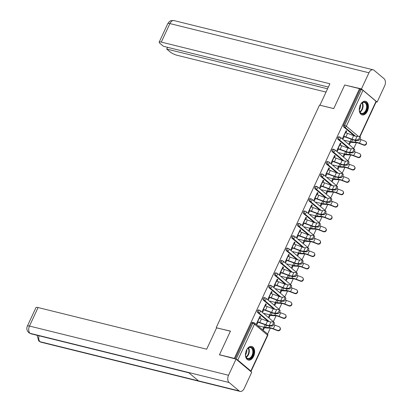 <?xml version="1.0" encoding="UTF-8"?>
<svg xmlns="http://www.w3.org/2000/svg" width="412" height="412" viewBox="0 0 412 412"><rect width="100%" height="100%" fill="white"/><g stroke="black" fill="none" stroke-linecap="round" stroke-linejoin="round"><path stroke-width="0.62" d="M253.622 356.277A7.004 4.414 103.9 0 0 251.706 346.461A7.004 4.414 103.9 0 0 246.433 350.241A7.004 4.414 103.9 0 0 248.348 360.062A7.004 4.414 103.9 0 0 253.622 356.277M367.422 111.127A7.004 4.414 103.9 0 0 365.506 101.306A7.004 4.414 103.9 0 0 360.227 105.086A7.004 4.414 103.9 0 0 362.143 114.907A7.004 4.414 103.9 0 0 367.422 111.127M267.589 334.06L270.318 328.179M273.331 321.69L276.061 315.808M279.073 309.324L281.803 303.438M284.816 296.954L287.545 291.073M290.553 284.584L293.287 278.703M296.295 272.219L299.03 266.332M302.037 259.848L304.767 253.967M307.779 247.478L310.509 241.597M313.522 235.113L316.251 229.227M319.264 222.743L321.993 216.856M325.001 210.372L327.736 204.491M330.743 198.007L333.478 192.121M336.486 185.637L339.215 179.75M342.228 173.267L344.957 167.385M347.97 160.896L350.7 155.015M353.712 148.531L356.442 142.645M220.003 355.159L219.488 354.727L230.457 331.099L216.578 327.87M216.238 327.586L319.506 105.106L333.725 108.619L344.695 84.99L359.522 88.657L360.212 89.239L343.541 125.155L344.623 125.423L361.298 89.507L360.212 89.239M361.298 89.507A1.349 0.309 24.9 0 1 363.003 90.336L376.053 101.295A1.349 0.309 24.9 0 1 376.259 101.61L359.949 136.753M219.488 354.727L234.315 358.394L359.522 88.657M250.64 371.382A1.349 0.309 -155.1 0 0 251.052 371.341A1.349 0.309 -155.1 0 0 250.846 371.027L237.796 360.073A1.349 0.309 -155.1 0 0 236.215 359.274M234.83 358.826L234.315 358.394M344.267 136.423L343.211 138.705L342.609 138.2L346.106 130.671L346.708 131.176L345.962 130.99M349.994 141.63L349.067 143.623L349.664 144.128L350.591 142.13M345.926 132.86L346.708 131.176M268.207 321.396L257.562 312.456A1.349 0.85 -76.1 0 1 257.423 310.684A1.349 0.85 -76.1 0 1 258.437 309.958L259.519 310.226A1.349 0.85 -76.1 0 1 259.745 310.344A1.349 0.999 -50 0 1 260.06 310.504A1.349 1.349 0 0 0 259.519 310.226A1.349 0.85 -76.1 0 0 258.504 310.952A1.349 0.85 103.9 0 0 258.643 312.723L257.562 312.456M235.051 358.878L251.68 323.054A1.349 0.85 -76.1 0 1 252.695 322.328L253.777 322.596A1.349 0.85 -76.1 0 1 254.008 322.714A1.349 0.999 -50 0 1 254.322 322.874A1.349 1.349 0 0 0 253.777 322.596A1.349 0.85 -76.1 0 0 252.762 323.322L251.68 323.054M354.33 135.862L343.68 126.927A1.349 0.85 -76.1 0 1 343.541 125.155M265.544 306.018L266.327 304.334L265.73 303.835L262.233 311.364L262.83 311.869L263.891 309.587M269.613 314.789L268.686 316.787L269.288 317.286L270.215 315.293M279.691 296.655L269.041 287.72A1.349 0.85 -76.1 0 1 268.902 285.949A1.349 0.85 -76.1 0 1 269.917 285.222L271.003 285.49A1.349 0.85 -76.1 0 1 271.23 285.609A1.349 0.999 -50 0 1 271.544 285.763A1.349 1.349 0 0 0 271.003 285.49A1.349 0.85 -76.1 0 0 269.989 286.216A1.349 0.85 103.9 0 0 270.128 287.988L269.041 287.72M277.029 281.283L277.812 279.599L277.209 279.094L273.712 286.628L274.315 287.133L275.371 284.852M281.097 290.053L280.17 292.046L280.768 292.551L281.695 290.558M291.176 271.92L280.526 262.98A1.349 0.85 -76.1 0 1 280.387 261.213A1.349 0.85 -76.1 0 1 281.401 260.482L282.483 260.75A1.349 0.85 -76.1 0 1 282.714 260.868A1.349 0.999 -50 0 1 283.029 261.028A1.349 1.349 0 0 0 282.483 260.75A1.349 0.85 -76.1 0 0 281.468 261.481A1.349 0.85 103.9 0 0 281.607 263.247L280.526 262.98M288.513 256.547L289.291 254.863L288.694 254.358L285.197 261.888L285.799 262.392L286.855 260.111M292.577 265.318L291.655 267.311L292.252 267.81L293.179 265.817M302.655 247.185L292.01 238.244A1.349 0.85 -76.1 0 1 291.871 236.473A1.349 0.85 -76.1 0 1 292.886 235.746L293.967 236.014A1.349 0.85 -76.1 0 1 294.194 236.133A1.349 0.999 -50 0 1 294.508 236.292A1.349 1.349 0 0 0 293.967 236.014A1.349 0.85 -76.1 0 0 292.953 236.74A1.349 0.85 103.9 0 0 293.092 238.512L292.01 238.244M299.993 231.807L300.775 230.123L300.178 229.618L296.681 237.152L297.279 237.657L298.339 235.376M304.061 240.577L303.134 242.57L303.737 243.075L304.664 241.082M314.14 222.444L303.489 213.509A1.349 0.85 -76.1 0 1 303.35 211.737A1.349 0.85 -76.1 0 1 304.365 211.011L305.452 211.279A1.349 0.85 -76.1 0 1 305.678 211.397A1.349 0.999 -50 0 1 305.992 211.552A1.349 1.349 0 0 0 305.452 211.279A1.349 0.85 -76.1 0 0 304.437 212.005A1.349 0.85 103.9 0 0 304.576 213.777L303.489 213.509M311.477 207.071L312.26 205.387L311.657 204.882L308.161 212.417L308.763 212.916L309.819 210.64M315.546 215.842L314.619 217.835L315.216 218.339L316.143 216.341M325.624 197.708L314.974 188.768A1.349 0.85 -76.1 0 1 314.835 186.997A1.349 0.85 -76.1 0 1 315.849 186.27L316.931 186.538A1.349 0.85 -76.1 0 1 317.163 186.657A1.349 0.999 -50 0 1 317.477 186.816A1.349 1.349 0 0 0 316.931 186.538A1.349 0.85 -76.1 0 0 315.916 187.264A1.349 0.85 103.9 0 0 316.056 189.036L314.974 188.768M322.962 182.331L323.739 180.647L323.142 180.147L319.645 187.676L320.248 188.181L321.303 185.9M327.025 191.101L326.103 193.099L326.701 193.599L327.628 191.606M337.104 172.968L326.459 164.033A1.349 0.85 -76.1 0 1 326.319 162.261A1.349 0.85 -76.1 0 1 327.334 161.535L328.416 161.803A1.349 0.85 -76.1 0 1 328.642 161.921A1.349 0.999 -50 0 1 328.956 162.076A1.349 1.349 0 0 0 328.416 161.803A1.349 0.85 -76.1 0 0 327.401 162.529A1.349 0.85 103.9 0 0 327.54 164.3L326.459 164.033M334.441 157.595L335.224 155.911L334.626 155.406L331.13 162.941L331.727 163.446L332.788 161.164M338.51 166.366L337.582 168.359L338.185 168.863L339.112 166.87M348.588 148.232L337.938 139.292A1.349 0.85 -76.1 0 1 337.799 137.526A1.349 0.85 -76.1 0 1 338.813 136.799L339.9 137.067A1.349 0.85 -76.1 0 1 340.127 137.186A1.349 0.999 -50 0 1 340.441 137.34A1.349 1.349 0 0 0 339.9 137.067A1.349 0.85 -76.1 0 0 338.885 137.793A1.349 0.85 103.9 0 0 339.024 139.56L337.938 139.292M344.252 153.995L343.325 155.993L343.927 156.493L344.849 154.5M340.183 145.225L340.966 143.541L340.369 143.041L336.872 150.571L337.469 151.075L338.53 148.794M342.846 160.603L332.196 151.662A1.349 0.85 -76.1 0 1 332.057 149.891A1.349 0.85 -76.1 0 1 333.071 149.165L334.158 149.432A1.349 0.85 -76.1 0 1 334.384 149.551A1.349 0.999 -50 0 1 334.699 149.71A1.349 1.349 0 0 0 334.158 149.432A1.349 0.85 -76.1 0 0 333.143 150.159A1.349 0.85 103.9 0 0 333.282 151.93L332.196 151.662M332.767 178.736L331.845 180.729L332.443 181.234L333.37 179.235M328.699 169.965L329.482 168.281L328.884 167.777L325.387 175.311L325.985 175.811L327.046 173.534M331.361 185.338L320.716 176.398A1.349 0.85 -76.1 0 1 320.577 174.631A1.349 0.85 -76.1 0 1 321.592 173.905L322.673 174.173A1.349 0.85 -76.1 0 1 322.905 174.291A1.349 0.999 -50 0 1 323.219 174.446A1.349 1.349 0 0 0 322.673 174.173A1.349 0.85 -76.1 0 0 321.659 174.899A1.349 0.85 103.9 0 0 321.798 176.666L320.716 176.398M321.288 203.471L320.361 205.464L320.958 205.969L321.885 203.976M317.219 194.701L318.002 193.017L317.4 192.512L313.903 200.047L314.505 200.551L315.561 198.27M319.882 210.079L309.232 201.138A1.349 0.85 -76.1 0 1 309.093 199.367A1.349 0.85 -76.1 0 1 310.107 198.641L311.189 198.908A1.349 0.85 -76.1 0 1 311.421 199.027A1.349 0.999 -50 0 1 311.735 199.187A1.349 1.349 0 0 0 311.189 198.908A1.349 0.85 -76.1 0 0 310.174 199.635A1.349 0.85 103.9 0 0 310.313 201.406L309.232 201.138M309.803 228.207L308.876 230.205L309.479 230.705L310.401 228.712M305.735 219.442L306.518 217.752L305.92 217.253L302.423 224.782L303.021 225.287L304.082 223.005M308.397 234.814L297.747 225.874A1.349 0.85 -76.1 0 1 297.608 224.107A1.349 0.85 -76.1 0 1 298.623 223.376L299.709 223.644A1.349 0.85 -76.1 0 1 299.936 223.762A1.349 0.999 -50 0 1 300.25 223.922A1.349 1.349 0 0 0 299.709 223.644A1.349 0.85 -76.1 0 0 298.695 224.375A1.349 0.85 103.9 0 0 298.834 226.142L297.747 225.874M298.319 252.947L297.397 254.94L297.994 255.445L298.921 253.452M294.25 244.177L295.033 242.493L294.436 241.988L290.939 249.523L291.536 250.022L292.597 247.746M296.913 259.55L286.268 250.614A1.349 0.85 -76.1 0 1 286.129 248.843A1.349 0.85 -76.1 0 1 287.143 248.117L288.225 248.385A1.349 0.85 -76.1 0 1 288.457 248.503A1.349 0.999 -50 0 1 288.771 248.657A1.349 1.349 0 0 0 288.225 248.385A1.349 0.85 -76.1 0 0 287.21 249.111A1.349 0.85 103.9 0 0 287.349 250.882L286.268 250.614M286.84 277.683L285.913 279.676L286.51 280.181L287.437 278.188M282.771 268.912L283.554 267.228L282.951 266.729L279.454 274.258L280.057 274.763L281.113 272.481M285.434 284.29L274.783 275.35A1.349 0.85 -76.1 0 1 274.644 273.578A1.349 0.85 -76.1 0 1 275.659 272.852L276.74 273.12A1.349 0.85 -76.1 0 1 276.972 273.238A1.349 0.999 -50 0 1 277.286 273.398A1.349 1.349 0 0 0 276.74 273.12A1.349 0.85 -76.1 0 0 275.726 273.846A1.349 0.85 103.9 0 0 275.865 275.618L274.783 275.35M275.355 302.423L274.428 304.417L275.031 304.921L275.952 302.923M271.287 293.653L272.069 291.969L271.472 291.464L267.975 298.999L268.572 299.498L269.633 297.217M273.949 309.026L263.299 300.085A1.349 0.85 -76.1 0 1 263.16 298.319A1.349 0.85 -76.1 0 1 264.174 297.593L265.261 297.861A1.349 0.85 -76.1 0 1 265.488 297.979A1.349 0.999 -50 0 1 265.802 298.133A1.349 1.349 0 0 0 265.261 297.861A1.349 0.85 -76.1 0 0 264.247 298.587A1.349 0.85 103.9 0 0 264.386 300.353L263.299 300.085M263.871 327.159L262.949 329.152L263.546 329.657L264.473 327.664M259.807 318.388L260.585 316.704L259.987 316.2L256.491 323.734L257.088 324.239L258.149 321.957M340.966 143.541L340.219 143.355M335.224 155.911L334.477 155.726M329.482 168.281L328.735 168.096M323.739 180.647L322.993 180.466M318.002 193.017L317.25 192.831M312.26 205.387L311.513 205.202M306.518 217.752L305.771 217.572M300.775 230.123L300.029 229.937M295.033 242.493L294.286 242.308M289.291 254.863L288.544 254.678M283.554 267.228L282.807 267.043M277.812 279.599L277.065 279.413M272.069 291.969L271.323 291.784M266.327 304.334L265.58 304.154M260.585 316.704L259.838 316.519M359.362 136.398L360.273 136.949A2.019 0.824 120.9 0 1 360.067 138.88A2.019 0.824 120.9 0 1 358.409 140.466L357.492 139.915A2.019 0.824 -59.1 0 0 359.156 138.334A2.019 0.824 -59.1 0 0 359.362 136.398A2.019 0.824 -59.1 0 0 359.151 136.346L357.024 136.403A6.015 1.38 24.9 0 1 355.401 136.176A6.015 1.38 24.9 0 1 353.62 135.62L347.543 133.385A7.184 1.648 -155.1 0 0 345.416 132.721L345.184 132.664M357.492 139.915L355.365 139.972A6.015 1.38 24.9 0 1 353.743 139.74A6.015 1.38 24.9 0 1 351.961 139.184L345.884 136.954A7.184 1.648 -155.1 0 0 343.757 136.29L343.526 136.233M344.123 136.738L344.36 136.794A6.015 1.38 24.9 0 1 346.142 137.351L352.219 139.58A7.184 1.648 -155.1 0 0 354.346 140.245A7.184 1.648 -155.1 0 0 356.282 140.523L358.409 140.466M344.617 140.296L350.169 141.671A6.015 1.38 -155.1 0 0 351.56 141.898L355.175 142.063A7.184 1.648 24.9 0 1 356.833 142.336A7.184 1.648 24.9 0 1 359.46 143.185L363.549 144.782A2.019 1.895 -25.4 0 0 366.201 142.13L366.376 142.495A2.019 1.895 154.6 0 1 363.724 145.142L359.63 143.551A6.015 1.38 -155.1 0 0 357.436 142.84A6.015 1.38 -155.1 0 0 356.045 142.609L352.43 142.449A7.184 1.648 24.9 0 1 350.767 142.176L349.845 141.944M359.897 139.179A7.184 1.648 24.9 0 1 361.113 139.617L365.207 141.213A2.019 1.895 -25.4 0 1 366.201 142.13M361.829 103.031A6.062 3.821 -76.1 0 1 366.989 104.643A6.062 3.821 -76.1 0 1 364.738 112.909A6.062 3.821 -76.1 0 1 359.424 110.668A6.062 3.821 -76.1 0 1 361.123 103.788A6.062 3.821 -76.1 0 1 361.829 103.031M359.398 110.524A5.614 3.538 103.9 0 0 361.597 113.336A5.614 3.538 103.9 0 0 364.29 112.461A5.614 3.538 103.9 0 0 366.634 106.687A5.614 3.538 103.9 0 0 364.29 102.439A5.614 3.538 103.9 0 0 361.597 103.314A5.614 3.538 103.9 0 0 361.036 103.901M359.305 109.566A3.996 2.518 103.9 0 0 360.505 104.705M361.669 114.742A6.958 4.383 103.9 0 0 364.95 113.64A6.958 4.383 103.9 0 0 367.854 106.528A6.958 4.383 103.9 0 0 365.006 101.228M245.547 353.537A6.062 3.821 -76.1 0 1 247.329 348.943A6.062 3.821 -76.1 0 1 251.65 347.543A6.062 3.821 -76.1 0 1 253.421 352.713A6.062 3.821 -76.1 0 1 249.687 358.867A6.062 3.821 -76.1 0 1 245.629 355.824A6.062 3.821 -76.1 0 1 245.547 353.537M245.603 355.68A5.614 3.538 103.9 0 0 247.803 358.492A5.614 3.538 103.9 0 0 252.793 352.662A5.614 3.538 103.9 0 0 250.496 347.594A5.614 3.538 103.9 0 0 247.236 349.057M245.511 354.722A3.996 2.518 103.9 0 0 246.798 351.549A3.996 2.518 103.9 0 0 246.711 349.86M247.87 359.897A6.958 4.383 103.9 0 0 254.008 352.651A6.958 4.383 103.9 0 0 251.212 346.384M333.746 108.577L320.031 105.235M319.954 105.168L329.888 83.76L161.303 42.096A5.387 1.236 -155.1 0 0 159.181 42.148A5.387 1.236 -155.1 0 0 160.011 43.414L163.446 46.299L328.359 87.056M373.112 69.798A5.521 3.481 103.9 0 0 368.951 72.78L169.898 23.582A5.387 1.236 -155.1 0 0 167.777 23.633L169.141 21.81C170.135 21.465 169.265 20.42 174.06 20.6L373.112 69.798A5.521 3.481 103.9 0 1 374.05 70.282L384.056 78.682A5.521 3.481 103.9 0 1 384.628 85.938L377.14 102.073L376.156 101.831M368.951 72.78L361.463 88.915L377.14 102.073M167.524 47.308L166.716 49.043L170.151 51.927A5.387 1.236 -155.1 0 0 176.98 55.254L326.021 92.092M166.716 49.043L327.55 88.796M361.463 88.915L345.251 85.13M230.401 331.217L216.609 327.808L206.669 349.211L38.084 307.548L29.489 326.062L228.547 375.255L236.035 359.125L219.555 354.784M228.547 375.255A5.521 3.481 103.9 0 0 229.118 382.516L188.495 372.474L198.502 380.873L239.125 390.916L229.118 382.516M239.125 390.916A5.521 3.481 103.9 0 0 240.062 391.4A5.521 3.481 103.9 0 0 244.223 388.418L251.711 372.283L236.035 359.125M27.372 326.113C26.322 328.395 26.801 330.584 28.804 332.685L30.066 333.318A5.521 3.481 103.9 0 1 29.489 326.062A5.387 1.236 -155.1 0 0 27.372 326.113L35.962 307.599A5.387 1.236 24.9 0 1 38.084 307.548M39.042 335.775A5.521 3.481 103.9 0 0 40.072 341.718L38.785 341.064L37.111 335.301M353.62 148.768L354.536 149.314A2.019 0.824 120.9 0 1 354.33 151.25A2.019 0.824 120.9 0 1 352.667 152.831L351.75 152.285A2.019 0.824 -59.1 0 0 353.414 150.704A2.019 0.824 -59.1 0 0 353.62 148.768A2.019 0.824 -59.1 0 0 353.408 148.717L351.281 148.773A6.015 1.38 24.9 0 1 349.659 148.541A6.015 1.38 24.9 0 1 347.877 147.985L341.8 145.755A7.184 1.648 -155.1 0 0 339.673 145.091L339.442 145.034M351.75 152.285L349.628 152.342A6.015 1.38 24.9 0 1 348.006 152.11A6.015 1.38 24.9 0 1 346.224 151.554L340.147 149.324A7.184 1.648 -155.1 0 0 338.015 148.66L337.783 148.603M338.386 149.103L338.618 149.165A6.015 1.38 24.9 0 1 340.4 149.721L346.477 151.951A7.184 1.648 -155.1 0 0 348.603 152.615A7.184 1.648 -155.1 0 0 350.54 152.888L352.667 152.831M347.877 161.138L348.794 161.684A2.019 0.824 120.9 0 1 348.588 163.621A2.019 0.824 120.9 0 1 346.925 165.202L346.013 164.656A2.019 0.824 -59.1 0 0 347.671 163.07A2.019 0.824 -59.1 0 0 347.877 161.138A2.019 0.824 -59.1 0 0 347.666 161.087L345.539 161.143A6.015 1.38 24.9 0 1 343.917 160.912A6.015 1.38 24.9 0 1 342.135 160.356L336.058 158.126A7.184 1.648 -155.1 0 0 333.931 157.461L333.699 157.405M346.013 164.656L343.886 164.712A6.015 1.38 24.9 0 1 342.264 164.481A6.015 1.38 24.9 0 1 340.482 163.925L334.405 161.689A7.184 1.648 -155.1 0 0 332.278 161.03L332.041 160.968M332.644 161.473L332.875 161.53A6.015 1.38 24.9 0 1 334.657 162.086L340.734 164.321A7.184 1.648 -155.1 0 0 342.861 164.98A7.184 1.648 -155.1 0 0 344.798 165.258L346.925 165.202M342.135 173.504L343.052 174.055A2.019 0.824 120.9 0 1 342.846 175.986A2.019 0.824 120.9 0 1 341.182 177.572L340.271 177.021A2.019 0.824 -59.1 0 0 341.929 175.44A2.019 0.824 -59.1 0 0 342.135 173.504A2.019 0.824 -59.1 0 0 341.924 173.457L339.802 173.509A6.015 1.38 24.9 0 1 338.18 173.282A6.015 1.38 24.9 0 1 336.398 172.726L330.316 170.491A7.184 1.648 -155.1 0 0 328.189 169.826L327.957 169.77M340.271 177.021L338.144 177.078A6.015 1.38 24.9 0 1 336.522 176.846A6.015 1.38 24.9 0 1 334.74 176.29L328.663 174.06A7.184 1.648 -155.1 0 0 326.536 173.395L326.304 173.339M326.901 173.843L327.133 173.9A6.015 1.38 24.9 0 1 328.915 174.456L334.992 176.686A7.184 1.648 -155.1 0 0 337.119 177.351A7.184 1.648 -155.1 0 0 339.055 177.629L341.182 177.572M336.398 185.874L337.31 186.425A2.019 0.824 120.9 0 1 337.104 188.356A2.019 0.824 120.9 0 1 335.445 189.937L334.529 189.391A2.019 0.824 -59.1 0 0 336.187 187.81A2.019 0.824 -59.1 0 0 336.398 185.874A2.019 0.824 -59.1 0 0 336.187 185.822L334.06 185.879A6.015 1.38 24.9 0 1 332.438 185.647A6.015 1.38 24.9 0 1 330.656 185.091L324.579 182.861A7.184 1.648 -155.1 0 0 322.452 182.197L322.215 182.14M334.529 189.391L332.402 189.448A6.015 1.38 24.9 0 1 330.779 189.216A6.015 1.38 24.9 0 1 328.997 188.66L322.92 186.43A7.184 1.648 -155.1 0 0 320.793 185.766L320.562 185.709M321.159 186.209L321.391 186.27A6.015 1.38 24.9 0 1 323.173 186.827L329.25 189.057A7.184 1.648 -155.1 0 0 331.382 189.721A7.184 1.648 -155.1 0 0 333.318 189.994L335.445 189.937M330.656 198.244L331.567 198.79A2.019 0.824 120.9 0 1 331.361 200.726A2.019 0.824 120.9 0 1 329.703 202.307L328.786 201.762A2.019 0.824 -59.1 0 0 330.45 200.175A2.019 0.824 -59.1 0 0 330.656 198.244A2.019 0.824 -59.1 0 0 330.445 198.193L328.318 198.249A6.015 1.38 24.9 0 1 326.695 198.018A6.015 1.38 24.9 0 1 324.913 197.461L318.837 195.231A7.184 1.648 -155.1 0 0 316.71 194.567L316.473 194.51M328.786 201.762L326.659 201.818A6.015 1.38 24.9 0 1 325.037 201.586A6.015 1.38 24.9 0 1 323.255 201.03L317.178 198.8A7.184 1.648 -155.1 0 0 315.051 198.136L314.82 198.074M315.417 198.579L315.654 198.636A6.015 1.38 24.9 0 1 317.436 199.192L323.513 201.427A7.184 1.648 -155.1 0 0 325.64 202.091A7.184 1.648 -155.1 0 0 327.576 202.364L329.703 202.307M338.875 152.667L344.427 154.042A6.015 1.38 -155.1 0 0 345.817 154.268L349.433 154.433A7.184 1.648 24.9 0 1 351.096 154.706A7.184 1.648 24.9 0 1 353.717 155.556L357.807 157.147A2.019 1.895 -25.4 0 0 360.459 154.5L360.634 154.861A2.019 1.895 154.6 0 1 357.982 157.513L353.887 155.921A6.015 1.38 -155.1 0 0 351.693 155.206A6.015 1.38 -155.1 0 0 350.303 154.979L346.688 154.814A7.184 1.648 24.9 0 1 345.024 154.541L344.102 154.315M354.155 151.549A7.184 1.648 24.9 0 1 355.371 151.987L359.465 153.578A2.019 1.895 -25.4 0 1 360.459 154.5M333.133 165.037L338.685 166.407A6.015 1.38 -155.1 0 0 340.075 166.639L343.69 166.798A7.184 1.648 24.9 0 1 345.354 167.071A7.184 1.648 24.9 0 1 347.975 167.926L352.064 169.517A2.019 1.895 -25.4 0 0 354.722 166.865L354.892 167.231A2.019 1.895 154.6 0 1 352.239 169.883L348.15 168.287A6.015 1.38 -155.1 0 0 345.951 167.576A6.015 1.38 -155.1 0 0 344.561 167.349L340.945 167.184A7.184 1.648 24.9 0 1 339.287 166.912L338.36 166.685M348.413 163.914A7.184 1.648 24.9 0 1 349.628 164.357L353.723 165.948A2.019 1.895 -25.4 0 1 354.722 166.865M327.391 177.407L332.942 178.777A6.015 1.38 -155.1 0 0 334.338 179.004L337.948 179.168A7.184 1.648 24.9 0 1 339.612 179.441A7.184 1.648 24.9 0 1 342.233 180.291L346.327 181.888A2.019 1.895 -25.4 0 0 348.979 179.235L349.149 179.601A2.019 1.895 154.6 0 1 346.497 182.253L342.408 180.657A6.015 1.38 -155.1 0 0 340.209 179.946A6.015 1.38 -155.1 0 0 338.818 179.714L335.203 179.555A7.184 1.648 24.9 0 1 333.545 179.282L332.623 179.05M342.676 176.285A7.184 1.648 24.9 0 1 343.891 176.727L347.98 178.319A2.019 1.895 -25.4 0 1 348.979 179.235M321.648 189.772L327.205 191.147A6.015 1.38 -155.1 0 0 328.596 191.374L332.206 191.539A7.184 1.648 24.9 0 1 333.869 191.812A7.184 1.648 24.9 0 1 336.491 192.662L340.585 194.253A2.019 1.895 -25.4 0 0 343.237 191.606L343.412 191.971A2.019 1.895 154.6 0 1 340.755 194.618L336.666 193.027A6.015 1.38 -155.1 0 0 334.467 192.311A6.015 1.38 -155.1 0 0 333.076 192.085L329.466 191.92A7.184 1.648 24.9 0 1 327.803 191.647L326.881 191.42M336.934 188.655A7.184 1.648 24.9 0 1 338.149 189.093L342.238 190.689A2.019 1.895 -25.4 0 1 343.237 191.606M315.906 202.143L321.463 203.513A6.015 1.38 -155.1 0 0 322.853 203.744L326.469 203.909A7.184 1.648 24.9 0 1 328.127 204.177A7.184 1.648 24.9 0 1 330.748 205.032L334.843 206.623A2.019 1.895 -25.4 0 0 337.495 203.971L337.67 204.337A2.019 1.895 154.6 0 1 335.018 206.989L330.924 205.397A6.015 1.38 -155.1 0 0 328.73 204.682A6.015 1.38 -155.1 0 0 327.334 204.455L323.724 204.29A7.184 1.648 24.9 0 1 322.06 204.017L321.139 203.791M331.191 201.025A7.184 1.648 24.9 0 1 332.407 201.463L336.496 203.054A2.019 1.895 -25.4 0 1 337.495 203.971M324.913 210.614L325.825 211.16A2.019 0.824 120.9 0 1 325.619 213.092A2.019 0.824 120.9 0 1 323.961 214.678L323.044 214.127A2.019 0.824 -59.1 0 0 324.707 212.546A2.019 0.824 -59.1 0 0 324.913 210.614A2.019 0.824 -59.1 0 0 324.702 210.563L322.575 210.62A6.015 1.38 24.9 0 1 320.953 210.388A6.015 1.38 24.9 0 1 319.171 209.832L313.094 207.597A7.184 1.648 -155.1 0 0 310.967 206.937L310.736 206.875M323.044 214.127L320.917 214.183A6.015 1.38 24.9 0 1 319.295 213.957A6.015 1.38 24.9 0 1 317.513 213.401L311.436 211.165A7.184 1.648 -155.1 0 0 309.309 210.501L309.077 210.444M309.675 210.949L309.912 211.006A6.015 1.38 24.9 0 1 311.693 211.562L317.77 213.792A7.184 1.648 -155.1 0 0 319.897 214.456A7.184 1.648 -155.1 0 0 321.834 214.734L323.961 214.678M310.169 214.513L315.721 215.883A6.015 1.38 -155.1 0 0 317.111 216.109L320.727 216.274A7.184 1.648 24.9 0 1 322.385 216.547A7.184 1.648 24.9 0 1 325.011 217.397L329.1 218.993A2.019 1.895 -25.4 0 0 331.753 216.341L331.928 216.707A2.019 1.895 154.6 0 1 329.276 219.359L325.181 217.763A6.015 1.38 -155.1 0 0 322.987 217.052A6.015 1.38 -155.1 0 0 321.597 216.825L317.982 216.661A7.184 1.648 24.9 0 1 316.318 216.388L315.396 216.161M325.449 213.39A7.184 1.648 24.9 0 1 326.664 213.833L330.759 215.425A2.019 1.895 -25.4 0 1 331.753 216.341M319.171 222.98L320.088 223.531A2.019 0.824 120.9 0 1 319.882 225.462A2.019 0.824 120.9 0 1 318.219 227.048L317.307 226.497A2.019 0.824 -59.1 0 0 318.965 224.916A2.019 0.824 -59.1 0 0 319.171 222.98A2.019 0.824 -59.1 0 0 318.96 222.928L316.833 222.985A6.015 1.38 24.9 0 1 315.211 222.753A6.015 1.38 24.9 0 1 313.429 222.197L307.352 219.967A7.184 1.648 -155.1 0 0 305.225 219.302L304.993 219.246M317.307 226.497L315.18 226.554A6.015 1.38 24.9 0 1 313.558 226.322A6.015 1.38 24.9 0 1 311.776 225.766L305.699 223.536A7.184 1.648 -155.1 0 0 303.572 222.871L303.335 222.815M303.938 223.319L304.169 223.376A6.015 1.38 24.9 0 1 305.951 223.932L312.028 226.162A7.184 1.648 -155.1 0 0 314.155 226.827A7.184 1.648 -155.1 0 0 316.092 227.1L318.219 227.048M304.427 226.878L309.978 228.253A6.015 1.38 -155.1 0 0 311.369 228.48L314.984 228.645A7.184 1.648 24.9 0 1 316.648 228.918A7.184 1.648 24.9 0 1 319.269 229.767L323.358 231.359A2.019 1.895 -25.4 0 0 326.01 228.712L326.186 229.077A2.019 1.895 154.6 0 1 323.533 231.724L319.439 230.133A6.015 1.38 -155.1 0 0 317.245 229.422A6.015 1.38 -155.1 0 0 315.855 229.19L312.239 229.031A7.184 1.648 24.9 0 1 310.581 228.758L309.654 228.526M319.707 225.761A7.184 1.648 24.9 0 1 320.922 226.198L325.017 227.795A2.019 1.895 -25.4 0 1 326.01 228.712M313.429 235.35L314.346 235.896A2.019 0.824 120.9 0 1 314.14 237.832A2.019 0.824 120.9 0 1 312.476 239.413L311.565 238.867A2.019 0.824 -59.1 0 0 313.223 237.281A2.019 0.824 -59.1 0 0 313.429 235.35A2.019 0.824 -59.1 0 0 313.218 235.298L311.091 235.355A6.015 1.38 24.9 0 1 309.469 235.123A6.015 1.38 24.9 0 1 307.687 234.567L301.61 232.337A7.184 1.648 -155.1 0 0 299.483 231.673L299.251 231.616M311.565 238.867L309.438 238.924A6.015 1.38 24.9 0 1 307.816 238.692A6.015 1.38 24.9 0 1 306.034 238.136L299.957 235.906A7.184 1.648 -155.1 0 0 297.83 235.242L297.593 235.185M298.195 235.685L298.427 235.741A6.015 1.38 24.9 0 1 300.209 236.297L306.286 238.533A7.184 1.648 -155.1 0 0 308.413 239.197A7.184 1.648 -155.1 0 0 310.349 239.47L312.476 239.413M298.685 239.248L304.236 240.623A6.015 1.38 -155.1 0 0 305.627 240.85L309.242 241.015A7.184 1.648 24.9 0 1 310.906 241.288A7.184 1.648 24.9 0 1 313.527 242.138L317.616 243.729A2.019 1.895 -25.4 0 0 320.273 241.077L320.443 241.442A2.019 1.895 154.6 0 1 317.791 244.095L313.702 242.503A6.015 1.38 -155.1 0 0 311.503 241.787A6.015 1.38 -155.1 0 0 310.112 241.561L306.497 241.396A7.184 1.648 24.9 0 1 304.839 241.123L303.912 240.896M313.965 238.131A7.184 1.648 24.9 0 1 315.18 238.569L319.274 240.16A2.019 1.895 -25.4 0 1 320.273 241.077M307.687 247.72L308.603 248.266A2.019 0.824 120.9 0 1 308.397 250.202A2.019 0.824 120.9 0 1 306.734 251.784L305.822 251.238A2.019 0.824 -59.1 0 0 307.481 249.651A2.019 0.824 -59.1 0 0 307.687 247.72A2.019 0.824 -59.1 0 0 307.476 247.669L305.354 247.725A6.015 1.38 24.9 0 1 303.732 247.494A6.015 1.38 24.9 0 1 301.95 246.937L295.868 244.707A7.184 1.648 -155.1 0 0 293.741 244.043L293.509 243.981M305.822 251.238L303.696 251.289A6.015 1.38 24.9 0 1 302.073 251.062A6.015 1.38 24.9 0 1 300.291 250.506L294.214 248.271A7.184 1.648 -155.1 0 0 292.087 247.607L291.856 247.55M292.453 248.055L292.685 248.112A6.015 1.38 24.9 0 1 294.467 248.668L300.544 250.898A7.184 1.648 -155.1 0 0 302.671 251.562A7.184 1.648 -155.1 0 0 304.607 251.84L306.734 251.784M292.942 251.619L298.494 252.989A6.015 1.38 -155.1 0 0 299.89 253.22L303.5 253.38A7.184 1.648 24.9 0 1 305.163 253.653A7.184 1.648 24.9 0 1 307.785 254.508L311.879 256.099A2.019 1.895 -25.4 0 0 314.531 253.447L314.701 253.813A2.019 1.895 154.6 0 1 312.049 256.465L307.96 254.868A6.015 1.38 -155.1 0 0 305.761 254.158A6.015 1.38 -155.1 0 0 304.37 253.931L300.755 253.766A7.184 1.648 24.9 0 1 299.097 253.493L298.175 253.267M308.228 250.496A7.184 1.648 24.9 0 1 309.443 250.939L313.532 252.53A2.019 1.895 -25.4 0 1 314.531 253.447M301.95 260.085L302.861 260.636A2.019 0.824 120.9 0 1 302.655 262.568A2.019 0.824 120.9 0 1 300.997 264.154L300.08 263.603A2.019 0.824 -59.1 0 0 301.744 262.022A2.019 0.824 -59.1 0 0 301.95 260.085A2.019 0.824 -59.1 0 0 301.738 260.034L299.612 260.09A6.015 1.38 24.9 0 1 297.989 259.864A6.015 1.38 24.9 0 1 296.207 259.308L290.13 257.073A7.184 1.648 -155.1 0 0 288.003 256.408L287.767 256.352M300.08 263.603L297.953 263.659A6.015 1.38 24.9 0 1 296.331 263.428A6.015 1.38 24.9 0 1 294.549 262.871L288.472 260.642A7.184 1.648 -155.1 0 0 286.345 259.977L286.113 259.921M286.711 260.425L286.943 260.482A6.015 1.38 24.9 0 1 288.724 261.038L294.801 263.268A7.184 1.648 -155.1 0 0 296.934 263.932A7.184 1.648 -155.1 0 0 298.87 264.21L300.997 264.154M287.2 263.984L292.757 265.359A6.015 1.38 -155.1 0 0 294.147 265.586L297.758 265.75A7.184 1.648 24.9 0 1 299.421 266.023A7.184 1.648 24.9 0 1 302.042 266.873L306.137 268.469A2.019 1.895 -25.4 0 0 308.789 265.817L308.964 266.183A2.019 1.895 154.6 0 1 306.307 268.83L302.217 267.239A6.015 1.38 -155.1 0 0 300.018 266.528A6.015 1.38 -155.1 0 0 298.628 266.296L295.018 266.137A7.184 1.648 24.9 0 1 293.354 265.864L292.432 265.632M302.485 262.866A7.184 1.648 24.9 0 1 303.701 263.304L307.79 264.901A2.019 1.895 -25.4 0 1 308.789 265.817M296.207 272.456L297.119 273.002A2.019 0.824 120.9 0 1 296.913 274.938A2.019 0.824 120.9 0 1 295.255 276.519L294.338 275.973A2.019 0.824 -59.1 0 0 296.001 274.392A2.019 0.824 -59.1 0 0 296.207 272.456A2.019 0.824 -59.1 0 0 295.996 272.404L293.869 272.461A6.015 1.38 24.9 0 1 292.247 272.229A6.015 1.38 24.9 0 1 290.465 271.673L284.388 269.443A7.184 1.648 -155.1 0 0 282.261 268.779L282.024 268.722M294.338 275.973L292.211 276.03A6.015 1.38 24.9 0 1 290.589 275.798A6.015 1.38 24.9 0 1 288.807 275.242L282.73 273.012A7.184 1.648 -155.1 0 0 280.603 272.347L280.371 272.291M280.969 272.79L281.205 272.852A6.015 1.38 24.9 0 1 282.987 273.403L289.064 275.638A7.184 1.648 -155.1 0 0 291.191 276.303A7.184 1.648 -155.1 0 0 293.128 276.576L295.255 276.519M281.458 276.354L287.015 277.729A6.015 1.38 -155.1 0 0 288.405 277.956L292.02 278.121A7.184 1.648 24.9 0 1 293.679 278.394A7.184 1.648 24.9 0 1 296.3 279.243L300.394 280.835A2.019 1.895 -25.4 0 0 303.047 278.188L303.222 278.548A2.019 1.895 154.6 0 1 300.569 281.2L296.475 279.609A6.015 1.38 -155.1 0 0 294.281 278.893A6.015 1.38 -155.1 0 0 292.886 278.667L289.276 278.502A7.184 1.648 24.9 0 1 287.612 278.229L286.69 278.002M296.743 275.237A7.184 1.648 24.9 0 1 297.958 275.674L302.048 277.266A2.019 1.895 -25.4 0 1 303.047 278.188M290.465 284.826L291.377 285.372A2.019 0.824 120.9 0 1 291.171 287.308A2.019 0.824 120.9 0 1 289.512 288.889L288.596 288.343A2.019 0.824 -59.1 0 0 290.259 286.757A2.019 0.824 -59.1 0 0 290.465 284.826A2.019 0.824 -59.1 0 0 290.254 284.774L288.127 284.831A6.015 1.38 24.9 0 1 286.505 284.599A6.015 1.38 24.9 0 1 284.723 284.043L278.646 281.813A7.184 1.648 -155.1 0 0 276.519 281.149L276.287 281.092M288.596 288.343L286.469 288.4A6.015 1.38 24.9 0 1 284.846 288.168A6.015 1.38 24.9 0 1 283.07 287.612L276.988 285.377A7.184 1.648 -155.1 0 0 274.861 284.718L274.629 284.656M275.226 285.161L275.463 285.217A6.015 1.38 24.9 0 1 277.245 285.774L283.322 288.009A7.184 1.648 -155.1 0 0 285.449 288.668A7.184 1.648 -155.1 0 0 287.385 288.946L289.512 288.889M275.721 288.724L281.272 290.094A6.015 1.38 -155.1 0 0 282.663 290.326L286.278 290.486A7.184 1.648 24.9 0 1 287.937 290.759A7.184 1.648 24.9 0 1 290.563 291.614L294.652 293.205A2.019 1.895 -25.4 0 0 297.304 290.553L297.479 290.918A2.019 1.895 154.6 0 1 294.827 293.571L290.733 291.974A6.015 1.38 -155.1 0 0 288.539 291.263A6.015 1.38 -155.1 0 0 287.149 291.037L283.533 290.872A7.184 1.648 24.9 0 1 281.87 290.599L280.948 290.372M291.001 287.602A7.184 1.648 24.9 0 1 292.216 288.045L296.31 289.636A2.019 1.895 -25.4 0 1 297.304 290.553M284.723 297.191L285.64 297.742A2.019 0.824 120.9 0 1 285.434 299.673A2.019 0.824 120.9 0 1 283.77 301.26L282.859 300.709A2.019 0.824 -59.1 0 0 284.517 299.127A2.019 0.824 -59.1 0 0 284.723 297.191A2.019 0.824 -59.1 0 0 284.512 297.145L282.385 297.196A6.015 1.38 24.9 0 1 280.763 296.97A6.015 1.38 24.9 0 1 278.981 296.413L272.904 294.178A7.184 1.648 -155.1 0 0 270.777 293.514L270.545 293.457M282.859 300.709L280.732 300.765A6.015 1.38 24.9 0 1 279.109 300.533A6.015 1.38 24.9 0 1 277.327 299.977L271.251 297.747A7.184 1.648 -155.1 0 0 269.124 297.083L268.887 297.026M269.489 297.531L269.721 297.588A6.015 1.38 24.9 0 1 271.503 298.144L277.58 300.374A7.184 1.648 -155.1 0 0 279.707 301.038A7.184 1.648 -155.1 0 0 281.643 301.316L283.77 301.26M269.978 301.095L275.53 302.465A6.015 1.38 -155.1 0 0 276.921 302.691L280.536 302.856A7.184 1.648 24.9 0 1 282.199 303.129A7.184 1.648 24.9 0 1 284.821 303.979L288.91 305.575A2.019 1.895 -25.4 0 0 291.562 302.923L291.737 303.289A2.019 1.895 154.6 0 1 289.085 305.941L284.991 304.344A6.015 1.38 -155.1 0 0 282.797 303.634A6.015 1.38 -155.1 0 0 281.406 303.402L277.791 303.242A7.184 1.648 24.9 0 1 276.133 302.969L275.206 302.738M285.258 299.972A7.184 1.648 24.9 0 1 286.474 300.415L290.568 302.006A2.019 1.895 -25.4 0 1 291.562 302.923M278.981 309.561L279.897 310.112A2.019 0.824 120.9 0 1 279.691 312.044A2.019 0.824 120.9 0 1 278.028 313.625L277.116 313.079A2.019 0.824 -59.1 0 0 278.775 311.498A2.019 0.824 -59.1 0 0 278.981 309.561A2.019 0.824 -59.1 0 0 278.769 309.51L276.643 309.567A6.015 1.38 24.9 0 1 275.02 309.335A6.015 1.38 24.9 0 1 273.238 308.779L267.161 306.549A7.184 1.648 -155.1 0 0 265.034 305.884L264.803 305.828M277.116 313.079L274.989 313.135A6.015 1.38 24.9 0 1 273.367 312.904A6.015 1.38 24.9 0 1 271.585 312.348L265.508 310.118A7.184 1.648 -155.1 0 0 263.381 309.453L263.144 309.397M263.747 309.896L263.979 309.958A6.015 1.38 24.9 0 1 265.761 310.514L271.838 312.744A7.184 1.648 -155.1 0 0 273.965 313.408A7.184 1.648 -155.1 0 0 275.901 313.681L278.028 313.625M264.236 313.46L269.788 314.835A6.015 1.38 -155.1 0 0 271.178 315.062L274.794 315.226A7.184 1.648 24.9 0 1 276.457 315.499A7.184 1.648 24.9 0 1 279.079 316.349L283.168 317.94A2.019 1.895 -25.4 0 0 285.825 315.293L285.995 315.654A2.019 1.895 154.6 0 1 283.343 318.306L279.254 316.715A6.015 1.38 -155.1 0 0 277.055 315.999A6.015 1.38 -155.1 0 0 275.664 315.772L272.049 315.607A7.184 1.648 24.9 0 1 270.39 315.334L269.463 315.108M279.516 312.342A7.184 1.648 24.9 0 1 280.737 312.78L284.826 314.377A2.019 1.895 -25.4 0 1 285.825 315.293M273.238 321.932L274.155 322.478A2.019 0.824 120.9 0 1 273.949 324.414A2.019 0.824 120.9 0 1 272.286 325.995L271.374 325.449A2.019 0.824 -59.1 0 0 273.032 323.863A2.019 0.824 -59.1 0 0 273.238 321.932A2.019 0.824 -59.1 0 0 273.027 321.88L270.905 321.937A6.015 1.38 24.9 0 1 269.283 321.705A6.015 1.38 24.9 0 1 267.501 321.149L261.424 318.919A7.184 1.648 -155.1 0 0 259.292 318.255L259.06 318.198M271.374 325.449L269.247 325.506A6.015 1.38 24.9 0 1 267.625 325.274A6.015 1.38 24.9 0 1 265.843 324.718L259.766 322.488A7.184 1.648 -155.1 0 0 257.639 321.824L257.407 321.762M258.005 322.266L258.236 322.323A6.015 1.38 24.9 0 1 260.018 322.879L266.095 325.114A7.184 1.648 -155.1 0 0 268.222 325.779A7.184 1.648 -155.1 0 0 270.159 326.052L272.286 325.995M258.494 325.83L264.046 327.2A6.015 1.38 -155.1 0 0 265.441 327.432L269.051 327.591A7.184 1.648 24.9 0 1 270.715 327.864A7.184 1.648 24.9 0 1 273.336 328.719L277.431 330.311A2.019 1.895 -25.4 0 0 280.083 327.658L280.253 328.024A2.019 1.895 154.6 0 1 277.6 330.676L273.511 329.085A6.015 1.38 -155.1 0 0 271.312 328.369A6.015 1.38 -155.1 0 0 269.922 328.143L266.307 327.978A7.184 1.648 24.9 0 1 264.648 327.705L263.726 327.478M273.779 324.713A7.184 1.648 24.9 0 1 274.995 325.15L279.084 326.742A2.019 1.895 -25.4 0 1 280.083 327.658M363.003 90.336L346.332 126.252L358.378 136.367M359.671 136.583L376.053 101.295M355.489 136.197L344.762 127.195A1.349 0.85 103.9 0 1 344.623 125.423A1.349 0.309 24.9 0 1 346.332 126.252A1.349 0.999 130 0 1 344.762 127.195L343.68 126.927M250.846 371.027L267.522 335.111L254.472 324.156L237.796 360.073M236.112 359.187L252.762 323.322A1.349 0.309 -155.1 0 1 254.472 324.156A1.349 0.999 -50 0 0 254.322 322.874L267.373 333.828A1.349 0.999 -50 0 1 267.522 335.111A1.349 0.309 -155.1 0 1 267.728 335.425L251.052 371.341M353.774 148.861A1.349 0.999 -50 0 0 353.491 148.294L340.441 137.34A1.349 0.999 -50 0 1 340.59 138.623A1.349 0.999 130 0 1 339.024 139.56L349.747 148.562M344.005 160.932L333.282 151.93A1.349 0.999 130 0 0 334.848 150.993A1.349 0.999 -50 0 0 334.699 149.71L347.749 160.665A1.349 0.999 -50 0 1 348.032 161.231M338.262 173.303L327.54 164.3A1.349 0.999 130 0 0 329.106 163.363A1.349 0.999 -50 0 0 328.956 162.076L342.006 173.035A1.349 0.999 -50 0 1 342.29 173.596M332.52 185.668L321.798 176.666A1.349 0.999 130 0 0 323.368 175.728A1.349 0.999 -50 0 0 323.219 174.446L336.269 185.4A1.349 0.999 -50 0 1 336.553 185.967M326.778 198.038L316.056 189.036A1.349 0.999 130 0 0 317.626 188.099A1.349 0.999 -50 0 0 317.477 186.816L330.527 197.77A1.349 0.999 -50 0 1 330.81 198.337M321.041 210.408L310.313 201.406A1.349 0.999 130 0 0 311.884 200.469A1.349 0.999 -50 0 0 311.735 199.187L324.785 210.141A1.349 0.999 -50 0 1 325.068 210.707M315.298 222.774L304.576 213.777A1.349 0.999 130 0 0 306.142 212.834A1.349 0.999 -50 0 0 305.992 211.552L319.043 222.511A1.349 0.999 -50 0 1 319.326 223.072M309.556 235.144L298.834 226.142A1.349 0.999 130 0 0 300.399 225.204A1.349 0.999 -50 0 0 300.25 223.922L313.3 234.876A1.349 0.999 -50 0 1 313.584 235.443M303.814 247.514L293.092 238.512A1.349 0.999 130 0 0 294.657 237.575A1.349 0.999 -50 0 0 294.508 236.292L307.558 247.246A1.349 0.999 -50 0 1 307.841 247.813M298.072 259.884L287.349 250.882A1.349 0.999 130 0 0 288.92 249.94A1.349 0.999 -50 0 0 288.771 248.657L301.821 259.617A1.349 0.999 -50 0 1 302.104 260.178M292.329 272.25L281.607 263.247A1.349 0.999 130 0 0 283.178 262.31A1.349 0.999 -50 0 0 283.029 261.028L296.079 271.982A1.349 0.999 -50 0 1 296.362 272.548M286.592 284.62L275.865 275.618A1.349 0.999 130 0 0 277.436 274.68A1.349 0.999 -50 0 0 277.286 273.398L290.336 284.352A1.349 0.999 -50 0 1 290.62 284.919M280.85 296.99L270.128 287.988A1.349 0.999 130 0 0 271.693 287.051A1.349 0.999 -50 0 0 271.544 285.763L284.594 296.722A1.349 0.999 -50 0 1 284.877 297.284M275.108 309.355L264.386 300.353A1.349 0.999 130 0 0 265.951 299.416A1.349 0.999 -50 0 0 265.802 298.133L278.852 309.088A1.349 0.999 -50 0 1 279.135 309.654M269.366 321.726L258.643 312.723A1.349 0.999 130 0 0 260.209 311.786A1.349 0.999 -50 0 0 260.06 310.504L273.11 321.458A1.349 0.999 -50 0 1 273.393 322.024M351.961 139.184L353.62 135.62M355.365 139.972L357.024 136.403M345.884 136.954L347.543 133.385M343.757 136.29L345.416 132.721M361.113 139.617L359.46 143.185M363.724 145.142L363.549 144.782M351.297 139.241L350.169 141.671M352.574 139.709L351.56 141.898M355.896 140.513L355.175 142.063M362.333 102.779A5.614 3.538 -76.1 0 1 360.763 111.59A5.614 3.538 -76.1 0 1 360.026 112.126M359.831 111.781A5.428 3.42 103.9 0 0 360.382 111.353A5.428 3.42 103.9 0 0 361.999 102.99M248.539 347.934A5.614 3.538 -76.1 0 1 249.265 351.786A5.614 3.538 -76.1 0 1 246.227 357.281M246.031 356.936A5.428 3.42 103.9 0 0 248.812 351.719A5.428 3.42 103.9 0 0 248.204 348.145M174.06 20.6A5.521 3.481 103.9 0 0 169.898 23.582L161.303 42.096M28.835 332.705L30.977 333.782A5.521 3.481 103.9 0 1 30.066 333.318L188.495 372.474M198.502 380.873L40.072 341.718A5.521 3.481 103.9 0 0 41.009 342.202L240.062 391.4M346.224 151.554L347.877 147.985M349.628 152.342L351.281 148.773M340.147 149.324L341.8 145.755M338.015 148.66L339.673 145.091M340.482 163.925L342.135 160.356M343.886 164.712L345.539 161.143M334.405 161.689L336.058 158.126M332.278 161.03L333.931 157.461M334.74 176.29L336.398 172.726M338.144 177.078L339.802 173.509M328.663 174.06L330.316 170.491M326.536 173.395L328.189 169.826M328.997 188.66L330.656 185.091M332.402 189.448L334.06 185.879M322.92 186.43L324.579 182.861M320.793 185.766L322.452 182.197M323.255 201.03L324.913 197.461M326.659 201.818L328.318 198.249M317.178 198.8L318.837 195.231M315.051 198.136L316.71 194.567M355.371 151.987L353.717 155.556M357.982 157.513L357.807 157.147M345.555 151.611L344.427 154.042M346.837 152.079L345.817 154.268M350.154 152.878L349.433 154.433M349.628 164.357L347.975 167.926M352.239 169.883L352.064 169.517M339.812 163.981L338.685 166.407M341.095 164.45L340.075 166.639M344.411 165.248L343.69 166.798M343.891 176.727L342.233 180.291M346.497 182.253L346.327 181.888M334.07 176.351L332.942 178.777M335.353 176.815L334.338 179.004M338.669 177.618L337.948 179.168M338.149 189.093L336.491 192.662M340.755 194.618L340.585 194.253M328.328 188.717L327.205 191.147M329.61 189.185L328.596 191.374M332.927 189.989L332.206 191.539M332.407 201.463L330.748 205.032M335.018 206.989L334.843 206.623M322.591 201.087L321.463 203.513M323.868 201.556L322.853 203.744M327.185 202.354L326.469 203.909M317.513 213.401L319.171 209.832M320.917 214.183L322.575 210.62M311.436 211.165L313.094 207.597M309.309 210.501L310.967 206.937M326.664 213.833L325.011 217.397M329.276 219.359L329.1 218.993M316.849 213.457L315.721 215.883M318.126 213.921L317.111 216.109M321.448 214.724L320.727 216.274M311.776 225.766L313.429 222.197M315.18 226.554L316.833 222.985M305.699 223.536L307.352 219.967M303.572 222.871L305.225 219.302M320.922 226.198L319.269 229.767M323.533 231.724L323.358 231.359M311.106 225.822L309.978 228.253M312.389 226.291L311.369 228.48M315.705 227.094L314.984 228.645M306.034 238.136L307.687 234.567M309.438 238.924L311.091 235.355M299.957 235.906L301.61 232.337M297.83 235.242L299.483 231.673M315.18 238.569L313.527 242.138M317.791 244.095L317.616 243.729M305.364 238.193L304.236 240.623M306.646 238.661L305.627 240.85M309.963 239.46L309.242 241.015M300.291 250.506L301.95 246.937M303.696 251.289L305.354 247.725M294.214 248.271L295.868 244.707M292.087 247.607L293.741 244.043M309.443 250.939L307.785 254.508M312.049 256.465L311.879 256.099M299.622 250.563L298.494 252.989M300.904 251.026L299.89 253.22M304.221 251.83L303.5 253.38M294.549 262.871L296.207 259.308M297.953 263.659L299.612 260.09M288.472 260.642L290.13 257.073M286.345 259.977L288.003 256.408M303.701 263.304L302.042 266.873M306.307 268.83L306.137 268.469M293.88 262.928L292.757 265.359M295.162 263.397L294.147 265.586M298.479 264.2L297.758 265.75M288.807 275.242L290.465 271.673M292.211 276.03L293.869 272.461M282.73 273.012L284.388 269.443M280.603 272.347L282.261 268.779M297.958 275.674L296.3 279.243M300.569 281.2L300.394 280.835M288.142 275.298L287.015 277.729M289.42 275.767L288.405 277.956M292.736 276.565L292.02 278.121M283.07 287.612L284.723 284.043M286.469 288.4L288.127 284.831M276.988 285.377L278.646 281.813M274.861 284.718L276.519 281.149M292.216 288.045L290.563 291.614M294.827 293.571L294.652 293.205M282.4 287.669L281.272 290.094M283.677 288.137L282.663 290.326M286.999 288.936L286.278 290.486M277.327 299.977L278.981 296.413M280.732 300.765L282.385 297.196M271.251 297.747L272.904 294.178M269.124 297.083L270.777 293.514M286.474 300.415L284.821 303.979M289.085 305.941L288.91 305.575M276.658 300.039L275.53 302.465M277.94 300.502L276.921 302.691M281.257 301.306L280.536 302.856M271.585 312.348L273.238 308.779M274.989 313.135L276.643 309.567M265.508 310.118L267.161 306.549M263.381 309.453L265.034 305.884M280.737 312.78L279.079 316.349M283.343 318.306L283.168 317.94M270.916 312.404L269.788 314.835M272.198 312.873L271.178 315.062M275.515 313.676L274.794 315.226M265.843 324.718L267.501 321.149M269.247 325.506L270.905 321.937M259.766 322.488L261.424 318.919M257.639 321.824L259.292 318.255M274.995 325.15L273.336 328.719M277.6 330.676L277.431 330.311M265.173 324.774L264.046 327.2M266.456 325.243L265.441 327.432M269.772 326.041L269.051 327.591M353.918 148.948A1.349 1.349 0 0 0 353.491 148.294M348.176 161.313A1.349 1.349 0 0 0 347.749 160.665M342.434 173.684A1.349 1.349 0 0 0 342.006 173.035M336.692 186.054A1.349 1.349 0 0 0 336.269 185.4M330.949 198.419A1.349 1.349 0 0 0 330.527 197.77M325.212 210.79A1.349 1.349 0 0 0 324.785 210.141M319.47 223.16A1.349 1.349 0 0 0 319.043 222.511M313.728 235.525A1.349 1.349 0 0 0 313.3 234.876M307.985 247.895A1.349 1.349 0 0 0 307.558 247.246M302.243 260.266A1.349 1.349 0 0 0 301.821 259.617M296.501 272.636A1.349 1.349 0 0 0 296.079 271.982M290.764 285.001A1.349 1.349 0 0 0 290.336 284.352M285.022 297.371A1.349 1.349 0 0 0 284.594 296.722M279.279 309.742A1.349 1.349 0 0 0 278.852 309.088M273.537 322.107A1.349 1.349 0 0 0 273.11 321.458M267.728 335.425A1.349 1.349 0 0 0 267.373 333.828M159.181 42.148L167.777 23.633M30.977 333.782L188.897 372.814M38.816 341.084L41.009 342.202"/></g></svg>
